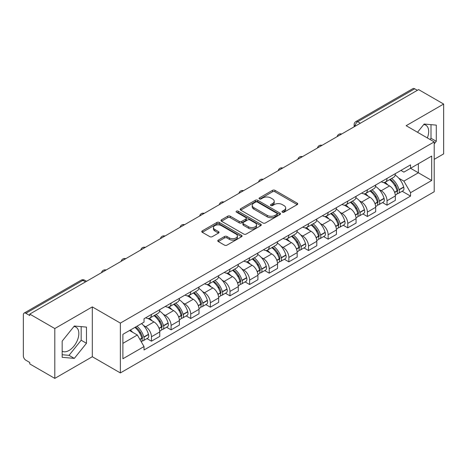 <?xml version="1.0" encoding="UTF-8"?>
<svg xmlns="http://www.w3.org/2000/svg" width="467" height="467" viewBox="0 0 467 467"><rect width="100%" height="100%" fill="white"/><g stroke="black" fill="none" stroke-linecap="round" stroke-linejoin="round"><path stroke-width="0.7" d="M282.36 212.176A1.22 0.706 0 0 0 284.088 212.176L297.216 204.599A1.745 1.01 0 0 0 297.724 203.886A1.745 1.01 0 0 0 297.216 203.174L274.981 190.338A1.745 1.01 0 0 0 272.512 190.338L259.383 197.915A1.22 0.706 0 0 0 259.027 198.411A1.22 0.706 0 0 0 259.383 198.913A1.22 0.706 0 0 0 261.117 198.913L262.816 197.932A5.592 3.228 0 0 1 270.72 197.932L272.57 199A5.592 3.228 0 0 1 274.211 201.283A5.592 3.228 0 0 1 272.57 203.565L270.872 204.546A1.22 0.706 0 0 0 270.516 205.048A1.22 0.706 0 0 0 270.872 205.544A1.22 0.706 0 0 0 272.605 205.544L274.298 204.564A5.592 3.228 0 0 1 282.208 204.564L284.059 205.632A5.592 3.228 0 0 1 285.699 207.914A5.592 3.228 0 0 1 284.059 210.197L282.36 211.177A1.22 0.706 0 0 0 282.004 211.679A1.22 0.706 0 0 0 282.36 212.176L282.36 211.177M423.75 124.531A13.882 8.015 -60 0 1 425.799 125.156A13.882 8.015 -60 0 1 427.358 137.946M73.92 326.503A13.882 8.015 -60 0 1 75.969 327.128A13.882 8.015 -60 0 1 78.1 338.254A13.882 8.015 -60 0 1 69.028 350.483A13.882 8.015 -60 0 1 62.169 351.219M218.287 240.114A1.745 1.01 0 0 0 217.774 240.826A1.745 1.01 0 0 0 218.287 241.538L224.522 245.14A1.745 1.01 0 0 0 226.991 245.14L241.567 236.728A1.745 1.01 0 0 0 242.081 236.01A1.745 1.01 0 0 0 241.567 235.298L219.332 222.461A1.745 1.01 0 0 0 216.863 222.461L202.287 230.879A1.745 1.01 0 0 0 201.779 231.591A1.745 1.01 0 0 0 202.287 232.303L209.823 236.652A1.745 1.01 0 0 0 212.292 236.652L218.533 233.051A1.745 1.01 0 0 0 219.046 232.338A1.745 1.01 0 0 0 218.533 231.626L214.797 229.472A4.67 2.697 0 0 1 213.425 227.563A4.67 2.697 0 0 1 216.314 225.071A4.67 2.697 0 0 1 221.405 225.654L236.039 234.107A4.67 2.697 0 0 1 237.411 236.01A4.67 2.697 0 0 1 234.527 238.503A4.67 2.697 0 0 1 229.431 237.919L226.991 236.512A1.745 1.01 0 0 0 224.522 236.512L218.287 240.114L218.287 241.538M120.369 323.094L92.308 306.895L54.808 328.546L29.765 314.087L418.607 89.594L443.65 104.048L406.15 125.699L434.211 141.898L120.369 323.094L120.369 372.935L434.211 191.739L434.211 141.898M262.939 222.963A1.745 1.01 0 0 0 265.408 222.963L279.984 214.546A1.745 1.01 0 0 0 280.492 213.833A1.745 1.01 0 0 0 279.984 213.121L257.749 200.285A1.745 1.01 0 0 0 255.28 200.285L240.703 208.702A1.745 1.01 0 0 0 240.19 209.414A1.745 1.01 0 0 0 240.703 210.127L262.939 222.963M236.932 212.438A1.22 0.706 0 0 1 238.17 212.613L238.17 211.16L260.779 224.213A1.745 1.01 0 0 1 261.286 224.925A1.745 1.01 0 0 1 260.779 225.637L246.202 234.055A1.745 1.01 0 0 1 243.727 234.055L221.498 221.218L221.498 219.788A1.745 1.01 0 0 0 220.984 220.5A1.745 1.01 0 0 0 221.498 221.218M221.498 219.788L227.733 216.186A1.745 1.01 0 0 1 230.208 216.186L239.221 221.393A1.745 1.01 0 0 0 241.69 221.393L245.829 219.005A1.745 1.01 0 0 0 246.343 218.293A1.745 1.01 0 0 0 245.829 217.581L236.442 212.158A1.22 0.706 0 0 1 236.086 211.662A1.22 0.706 0 0 1 236.839 211.008A1.22 0.706 0 0 1 238.17 211.16M54.808 328.546L54.808 378.387L29.765 363.927L29.765 362.474L25.866 360.22A3.561 2.055 -120 0 1 23.35 355.86L23.35 314.74A3.561 2.055 -120 0 1 24.086 313.112L81.095 280.2A3.561 2.055 60 0 1 82.869 280.375L25.866 313.287A3.561 2.055 -120 0 0 24.086 313.112M434.211 159.34L443.65 153.888L443.65 104.048M54.808 378.387L92.308 356.735L120.369 372.935M29.765 314.087L29.765 315.54L25.866 313.287M360.343 123.23L357.704 121.706A3.561 2.055 60 0 0 355.924 121.525L412.927 88.613A3.561 2.055 60 0 1 414.708 88.794L357.704 121.706A3.561 2.055 120 0 0 355.189 126.061L355.189 126.207M417.352 90.318L414.708 88.794M387.02 178.447A8.184 4.728 60 0 1 385.328 182.118L393.634 177.326A8.184 4.728 -120 0 0 395.327 173.648M379.14 189.514L381.235 190.723A8.184 4.728 60 0 1 387.02 200.752L395.327 195.953A8.184 4.728 -120 0 0 389.542 185.93L383.594 182.498M395.327 195.953L395.327 200.384L387.02 205.182L382.52 202.579M385.328 182.118A8.184 4.728 60 0 1 381.3 181.751M387.02 200.752L387.02 205.182M367.389 189.777A8.184 4.728 60 0 1 365.696 193.455L374.003 188.656A8.184 4.728 -120 0 0 375.696 184.985M362.888 213.915L367.395 216.513L375.696 211.72L375.696 207.29A8.184 4.728 -120 0 0 369.911 197.261L363.962 193.828M365.696 193.455A8.184 4.728 60 0 1 361.668 193.087M359.508 200.851L361.604 202.059A8.184 4.728 60 0 1 367.395 212.082L367.395 216.513M347.763 201.114A8.184 4.728 60 0 1 346.065 204.785L354.371 199.993A8.184 4.728 -120 0 0 356.064 196.315M343.257 225.246L347.763 227.849L356.064 223.057L356.064 218.62A8.184 4.728 -120 0 0 350.279 208.597L344.331 205.165M346.065 204.785A8.184 4.728 60 0 1 342.037 204.418M339.877 212.181L341.972 213.39A8.184 4.728 60 0 1 347.763 223.419L347.763 227.849M328.132 212.444A8.184 4.728 60 0 1 326.433 216.122L334.74 211.323A8.184 4.728 -120 0 0 336.433 207.652M323.625 236.582L328.132 239.18L336.438 234.387L336.438 229.957A8.184 4.728 -120 0 0 330.648 219.928L324.705 216.495M326.433 216.122A8.184 4.728 60 0 1 322.405 215.754M320.245 223.518L322.341 224.726A8.184 4.728 60 0 1 328.132 234.749L328.132 239.18M308.5 223.781A8.184 4.728 60 0 1 306.801 227.452L315.108 222.66A8.184 4.728 -120 0 0 316.807 218.982M303.994 247.919L308.5 250.516L316.807 245.724L316.807 241.287A8.184 4.728 -120 0 0 311.016 231.264L305.074 227.832M306.801 227.452A8.184 4.728 60 0 1 302.774 227.085M300.62 234.848L302.709 236.057A8.184 4.728 60 0 1 308.5 246.086L308.5 250.516M288.869 235.111A8.184 4.728 60 0 1 287.176 238.789L295.477 233.996A8.184 4.728 -120 0 0 297.175 230.319M284.362 259.249L288.869 261.853L297.175 257.054L297.175 252.624A8.184 4.728 -120 0 0 291.385 242.595L285.442 239.162M287.176 238.789A8.184 4.728 60 0 1 283.142 238.421M280.988 246.185L283.078 247.393A8.184 4.728 60 0 1 288.869 257.416L288.869 261.853M269.237 246.448A8.184 4.728 60 0 1 267.544 250.119L275.845 245.327A8.184 4.728 -120 0 0 277.544 241.655M264.736 270.586L269.237 273.183L277.544 268.391L277.544 263.954A8.184 4.728 -120 0 0 271.753 253.931L265.811 250.499M267.544 250.119A8.184 4.728 60 0 1 263.511 249.752M261.357 257.515L263.452 258.724A8.184 4.728 60 0 1 269.237 268.753L269.237 273.183M249.606 257.784A8.184 4.728 60 0 1 247.913 261.456L256.22 256.663A8.184 4.728 -120 0 0 257.912 252.986M245.105 281.916L249.606 284.52L257.912 279.721L257.912 275.291A8.184 4.728 -120 0 0 252.122 265.262L246.179 261.835M247.913 261.456A8.184 4.728 60 0 1 243.879 261.088M241.725 268.852L243.821 270.06A8.184 4.728 60 0 1 249.606 280.083L249.606 284.52M229.974 269.115A8.184 4.728 60 0 1 228.281 272.792L236.588 267.994A8.184 4.728 -120 0 0 238.281 264.322M225.473 293.253L229.974 295.85L238.281 291.058L238.281 286.627A8.184 4.728 -120 0 0 232.496 276.598L226.548 273.166M228.281 272.792A8.184 4.728 60 0 1 224.253 272.419M222.094 280.182L224.189 281.391A8.184 4.728 60 0 1 229.974 291.42L229.974 295.85M210.343 280.451A8.184 4.728 60 0 1 208.65 284.123L216.957 279.33A8.184 4.728 -120 0 0 218.649 275.653M205.842 304.583L210.348 307.187L218.649 302.388L218.649 297.958A8.184 4.728 -120 0 0 212.864 287.935L206.916 284.502M208.65 284.123A8.184 4.728 60 0 1 204.622 283.755M202.462 291.519L204.558 292.727A8.184 4.728 60 0 1 210.348 302.75L210.348 307.187M190.717 291.782A8.184 4.728 60 0 1 189.018 295.459L197.325 290.661A8.184 4.728 -120 0 0 199.018 286.989M186.21 315.92L190.717 318.517L199.018 313.725L199.018 309.294A8.184 4.728 -120 0 0 193.233 299.265L187.285 295.833M189.018 295.459A8.184 4.728 60 0 1 184.99 295.086M182.831 302.849L184.926 304.058A8.184 4.728 60 0 1 190.717 314.087L190.717 318.517M171.085 303.118A8.184 4.728 60 0 1 169.387 306.79L177.693 301.997A8.184 4.728 -120 0 0 179.386 298.32M166.579 327.25L171.085 329.854L179.392 325.055L179.392 320.625A8.184 4.728 -120 0 0 173.601 310.602L167.659 307.169M169.387 306.79A8.184 4.728 60 0 1 165.359 306.422M163.199 314.186L165.295 315.394A8.184 4.728 60 0 1 171.085 325.423L171.085 329.854M151.454 314.449A8.184 4.728 60 0 1 149.755 318.126L158.062 313.328A8.184 4.728 -120 0 0 159.761 309.656M146.947 338.587L151.454 341.184L159.761 336.392L159.761 331.961A8.184 4.728 -120 0 0 153.97 321.932L148.027 318.5M149.755 318.126A8.184 4.728 60 0 1 145.727 317.753M143.573 325.517L145.663 326.731A8.184 4.728 60 0 1 151.454 336.754L151.454 341.184M400.925 170.414L403.885 172.125L431.695 156.066L418.356 163.771L418.356 172.778L403.885 181.132L398.771 178.178M122.885 343.368L137.362 335.008L144.029 346.561L122.885 358.767L122.885 334.354L144.029 322.148L144.029 318.733L410.557 164.857L410.557 168.272L431.695 180.478L410.557 192.684L403.885 181.132M431.695 156.066L431.695 180.478M144.029 346.561L144.029 349.976L410.557 196.099L410.557 192.684M434.211 143.9L436.289 141.314L436.289 125.121L424.147 124.041L417.527 132.272M92.308 306.895L92.308 356.735M62.169 357.308L74.317 358.393L86.459 343.286L86.459 327.098L74.317 326.013L62.169 341.12L62.169 357.308M137.362 335.008L129.557 330.508M402.151 191.248L410.557 196.099M430.025 139.481L431.006 138.261L431.006 124.654M431.006 138.261L436.289 141.314M62.169 354.733L69.028 355.34L81.17 340.239L81.17 326.626M69.028 355.34L74.317 358.393M81.17 340.239L86.459 343.286M282.85 212.351L284.059 211.65A5.592 3.228 0 0 0 285.699 209.368L285.699 207.914M274.211 201.283L274.211 202.736A5.592 3.228 0 0 1 272.57 205.019L271.362 205.719M297.193 204.61L274.981 191.791A1.745 1.01 0 0 0 272.512 191.791L259.874 199.082M279.961 214.563L257.749 201.738A1.745 1.01 0 0 0 255.28 201.738L240.727 210.138M276.896 214.335A1.22 0.706 0 0 0 277.252 213.833A1.22 0.706 0 0 0 276.896 213.337L257.381 202.065A1.22 0.706 0 0 0 255.647 202.065L253.861 203.104A5.592 3.228 0 0 0 252.221 205.387A5.592 3.228 0 0 0 253.861 207.663L267.2 215.369A5.592 3.228 0 0 0 275.104 215.369L276.896 214.335L276.896 215.789A1.22 0.706 0 0 0 277.252 215.287L277.252 213.833M252.221 205.387L252.221 206.834A5.592 3.228 0 0 0 253.861 209.117L253.861 207.663M276.896 215.789L275.104 216.822A5.592 3.228 0 0 1 267.2 216.822L253.861 209.117M221.521 221.23L227.733 217.64L227.733 216.186M246.343 218.293L246.343 219.747A1.745 1.01 0 0 1 245.829 220.459L241.69 222.847A1.745 1.01 0 0 1 239.221 222.847L230.208 217.64A1.745 1.01 0 0 0 227.733 217.64M238.17 212.613L260.755 225.649M248.578 226.799A4.67 2.697 0 0 0 253.669 227.382A4.67 2.697 0 0 0 256.552 224.89A4.67 2.697 0 0 0 255.186 222.981L250.032 220.004A1.745 1.01 0 0 0 247.557 220.004L243.424 222.391A1.745 1.01 0 0 0 242.91 223.103A1.745 1.01 0 0 0 243.424 223.816L248.578 226.799L248.578 228.246A4.67 2.697 0 0 0 253.669 228.836A4.67 2.697 0 0 0 256.552 226.343L256.552 224.89M242.91 223.103L242.91 224.557A1.745 1.01 0 0 0 243.424 225.269L243.424 223.816M248.578 228.246L243.424 225.269M237.411 236.01L237.411 237.464A4.67 2.697 0 0 1 234.527 239.956A4.67 2.697 0 0 1 229.431 239.373L226.991 237.966A1.745 1.01 0 0 0 224.522 237.966L218.311 241.556M213.425 227.563L213.425 229.017A4.67 2.697 0 0 0 214.797 230.926L214.797 229.472M218.509 233.068L214.797 230.926M241.567 235.298L241.567 236.728L219.332 223.915A1.745 1.01 0 0 0 216.863 223.915L202.31 232.321M390.114 179.357A11.214 6.474 60 0 1 390.167 179.392A11.214 6.474 60 0 1 397.545 189.45L397.61 189.684A2.177 1.261 60 0 1 397.265 191.394A2.177 1.261 60 0 1 397.219 191.423M389.624 179.643A13.525 7.811 60 0 1 397.055 190.799L397.119 191.032A4.495 2.592 60 0 1 396.413 194.558L395.292 195.206M397.178 193.566A4.495 2.592 -120 0 0 398.427 193.396A4.495 2.592 -120 0 0 399.133 189.871L399.069 189.637A13.525 7.811 -120 0 0 391.638 178.476M395.158 175.09A13.525 7.811 60 0 1 403.663 186.987L403.727 187.22A4.495 2.592 60 0 1 403.015 190.746L398.427 193.396M385.006 182.276A13.525 7.811 60 0 1 387.832 184.944M394.411 184.961L396.133 185.959M370.483 190.694A11.214 6.474 60 0 1 370.535 190.723A11.214 6.474 60 0 1 377.914 200.787L377.984 201.014A2.177 1.261 60 0 1 377.64 202.731A2.177 1.261 60 0 1 377.587 202.754M369.992 190.974A13.525 7.811 60 0 1 377.424 202.135L377.488 202.369A4.495 2.592 60 0 1 376.781 205.894L375.661 206.537M377.546 204.902A4.495 2.592 -120 0 0 378.795 204.733A4.495 2.592 -120 0 0 379.502 201.201L379.438 200.973A13.525 7.811 -120 0 0 372.006 189.812M375.526 186.421A13.525 7.811 60 0 1 384.032 198.317L384.096 198.551A4.495 2.592 60 0 1 383.389 202.083L378.795 204.733M365.381 193.612A13.525 7.811 60 0 1 368.2 196.274M374.779 196.298L376.501 197.29M350.851 202.024A11.214 6.474 60 0 1 350.91 202.059A11.214 6.474 60 0 1 358.282 212.117L358.352 212.351A2.177 1.261 60 0 1 358.008 214.061A2.177 1.261 60 0 1 357.956 214.09M350.361 202.31A13.525 7.811 60 0 1 357.792 213.466L357.862 213.699A4.495 2.592 60 0 1 357.15 217.231L356.029 217.873M357.92 216.233A4.495 2.592 -120 0 0 359.164 216.063A4.495 2.592 -120 0 0 359.87 212.538L359.806 212.304A13.525 7.811 -120 0 0 352.375 201.143M355.895 197.757A13.525 7.811 60 0 1 364.4 209.654L364.464 209.887A4.495 2.592 60 0 1 363.758 213.413L359.164 216.063M345.749 204.943A13.525 7.811 60 0 1 348.575 207.611M355.148 207.628L356.87 208.626M331.22 213.361A11.214 6.474 60 0 1 331.278 213.39A11.214 6.474 60 0 1 338.651 223.454L338.721 223.681A2.177 1.261 60 0 1 338.377 225.398A2.177 1.261 60 0 1 338.324 225.421M330.729 213.641A13.525 7.811 60 0 1 338.161 224.802L338.231 225.036A4.495 2.592 60 0 1 337.518 228.561L336.403 229.209M338.289 227.569A4.495 2.592 -120 0 0 339.532 227.4A4.495 2.592 -120 0 0 340.245 223.874L340.174 223.64A13.525 7.811 -120 0 0 332.743 212.479M336.263 209.088A13.525 7.811 60 0 1 344.769 220.984L344.833 221.218A4.495 2.592 60 0 1 344.126 224.75L339.532 227.4M326.118 216.279A13.525 7.811 60 0 1 328.943 218.947M335.516 218.965L337.244 219.957M311.588 224.691A11.214 6.474 60 0 1 311.647 224.726A11.214 6.474 60 0 1 319.025 234.784L319.089 235.018A2.177 1.261 60 0 1 318.745 236.728A2.177 1.261 60 0 1 318.692 236.757M311.098 224.977A13.525 7.811 60 0 1 318.529 236.133L318.599 236.366A4.495 2.592 60 0 1 317.887 239.898L316.772 240.54M318.657 238.9A4.495 2.592 -120 0 0 319.901 238.73A4.495 2.592 -120 0 0 320.613 235.205L320.543 234.971A13.525 7.811 -120 0 0 313.112 223.816M316.638 220.424A13.525 7.811 60 0 1 325.137 232.321L325.201 232.554A4.495 2.592 60 0 1 324.495 236.08L319.901 238.73M306.486 227.61A13.525 7.811 60 0 1 309.312 230.278M315.885 230.295L317.613 231.293M291.957 236.028A11.214 6.474 60 0 1 292.015 236.057A11.214 6.474 60 0 1 299.394 246.121L299.458 246.354A2.177 1.261 60 0 1 299.113 248.065A2.177 1.261 60 0 1 299.067 248.088M291.466 236.308A13.525 7.811 60 0 1 298.903 247.469L298.968 247.703A4.495 2.592 60 0 1 298.255 251.228L297.14 251.876M299.026 250.236A4.495 2.592 -120 0 0 300.269 250.067A4.495 2.592 -120 0 0 300.981 246.541L300.911 246.307A13.525 7.811 -120 0 0 293.48 235.146M297.006 231.755A13.525 7.811 60 0 1 305.506 243.657L305.576 243.885A4.495 2.592 60 0 1 304.863 247.417L300.269 250.067M286.855 238.946A13.525 7.811 60 0 1 289.68 241.614M296.253 241.632L297.981 242.624M272.325 247.358A11.214 6.474 60 0 1 272.384 247.393A11.214 6.474 60 0 1 279.762 257.451L279.826 257.685A2.177 1.261 60 0 1 279.482 259.395A2.177 1.261 60 0 1 279.435 259.424M271.835 247.644A13.525 7.811 60 0 1 279.272 258.8L279.336 259.033A4.495 2.592 60 0 1 278.624 262.565L277.509 263.207M279.394 261.567A4.495 2.592 -120 0 0 280.638 261.403A4.495 2.592 -120 0 0 281.35 257.872L281.286 257.638A13.525 7.811 -120 0 0 273.849 246.483M277.375 243.091A13.525 7.811 60 0 1 285.874 254.988L285.944 255.221A4.495 2.592 60 0 1 285.232 258.747L280.638 261.403M267.223 250.277A13.525 7.811 60 0 1 270.049 252.945M276.622 252.962L278.35 253.96M252.7 258.695A11.214 6.474 60 0 1 252.752 258.724A11.214 6.474 60 0 1 260.131 268.788L260.195 269.021A2.177 1.261 60 0 1 259.85 270.732A2.177 1.261 60 0 1 259.804 270.755M252.209 258.975A13.525 7.811 60 0 1 259.64 270.136L259.705 270.37A4.495 2.592 60 0 1 258.998 273.895L257.877 274.543M259.763 272.903A4.495 2.592 -120 0 0 261.006 272.734A4.495 2.592 -120 0 0 261.718 269.208L261.654 268.974A13.525 7.811 -120 0 0 254.217 257.813M257.743 254.422A13.525 7.811 60 0 1 266.248 266.324L266.313 266.552A4.495 2.592 60 0 1 265.6 270.084L261.006 272.734M247.592 261.613A13.525 7.811 60 0 1 250.417 264.281M256.996 264.299L258.718 265.291M233.068 270.025A11.214 6.474 60 0 1 233.121 270.06A11.214 6.474 60 0 1 240.499 280.118L240.563 280.352A2.177 1.261 60 0 1 240.219 282.062A2.177 1.261 60 0 1 240.172 282.091M232.578 270.311A13.525 7.811 60 0 1 240.009 281.473L240.073 281.7A4.495 2.592 60 0 1 239.367 285.232L238.246 285.874M240.131 284.24A4.495 2.592 -120 0 0 241.381 284.07A4.495 2.592 -120 0 0 242.087 280.539L242.023 280.305A13.525 7.811 -120 0 0 234.592 269.15M238.112 265.758A13.525 7.811 60 0 1 246.617 277.655L246.681 277.888A4.495 2.592 60 0 1 245.969 281.414L241.381 284.07M227.96 272.95A13.525 7.811 60 0 1 230.786 275.612M237.364 275.629L239.086 276.627M213.437 281.362A11.214 6.474 60 0 1 213.489 281.391A11.214 6.474 60 0 1 220.868 291.455L220.938 291.688A2.177 1.261 60 0 1 220.593 293.399A2.177 1.261 60 0 1 220.541 293.422M212.946 281.642A13.525 7.811 60 0 1 220.377 292.803L220.442 293.037A4.495 2.592 60 0 1 219.735 296.563L218.614 297.21M220.5 295.57A4.495 2.592 -120 0 0 221.749 295.401A4.495 2.592 -120 0 0 222.455 291.875L222.391 291.642A13.525 7.811 -120 0 0 214.96 280.48M218.48 277.089A13.525 7.811 60 0 1 226.985 288.991L227.05 289.219A4.495 2.592 60 0 1 226.343 292.751L221.749 295.401M208.335 284.28A13.525 7.811 60 0 1 211.154 286.948M217.733 286.966L219.455 287.964M193.805 292.692A11.214 6.474 60 0 1 193.863 292.727A11.214 6.474 60 0 1 201.236 302.785L201.306 303.019A2.177 1.261 60 0 1 200.962 304.729A2.177 1.261 60 0 1 200.909 304.758M193.315 292.978A13.525 7.811 60 0 1 200.746 304.14L200.816 304.367A4.495 2.592 60 0 1 200.104 307.899L198.983 308.541M200.874 306.907A4.495 2.592 -120 0 0 202.118 306.737A4.495 2.592 -120 0 0 202.824 303.206L202.76 302.972A13.525 7.811 -120 0 0 195.329 291.817M198.849 288.425A13.525 7.811 60 0 1 207.354 300.322L207.418 300.555A4.495 2.592 60 0 1 206.712 304.081L202.118 306.737M188.703 295.617A13.525 7.811 60 0 1 191.528 298.279M198.101 298.302L199.823 299.294M174.173 304.029A11.214 6.474 60 0 1 174.232 304.058A11.214 6.474 60 0 1 181.605 314.122L181.675 314.355A2.177 1.261 60 0 1 181.33 316.066A2.177 1.261 60 0 1 181.278 316.089M173.683 304.309A13.525 7.811 60 0 1 181.114 315.47L181.184 315.704A4.495 2.592 60 0 1 180.472 319.23L179.357 319.877M181.243 318.237A4.495 2.592 -120 0 0 182.486 318.068A4.495 2.592 -120 0 0 183.198 314.542L183.128 314.309A13.525 7.811 -120 0 0 175.697 303.147M179.217 299.756A13.525 7.811 60 0 1 187.722 311.658L187.787 311.892A4.495 2.592 60 0 1 187.08 315.418L182.486 318.068M169.072 306.947A13.525 7.811 60 0 1 171.897 309.615M178.47 309.633L180.198 310.631M154.542 315.359A11.214 6.474 60 0 1 154.6 315.394A11.214 6.474 60 0 1 161.979 325.458L162.043 325.686A2.177 1.261 60 0 1 161.699 327.402A2.177 1.261 60 0 1 161.646 327.425M154.052 315.645A13.525 7.811 60 0 1 161.483 326.807L161.553 327.034A4.495 2.592 60 0 1 160.841 330.566L159.726 331.208M161.611 329.574A4.495 2.592 -120 0 0 162.855 329.404A4.495 2.592 -120 0 0 163.567 325.873L163.497 325.645A13.525 7.811 -120 0 0 156.066 314.484M159.591 311.092A13.525 7.811 60 0 1 168.091 322.989L168.155 323.222A4.495 2.592 60 0 1 167.449 326.748L162.855 329.404M149.44 318.284A13.525 7.811 60 0 1 152.265 320.946M158.838 320.969L160.566 321.961M135.518 327.063A11.214 6.474 60 0 1 142.347 336.789L142.412 337.022A2.177 1.261 60 0 1 142.067 338.733A2.177 1.261 60 0 1 142.021 338.762M134.945 327.396A13.525 7.811 60 0 1 141.857 338.137L141.921 338.371A4.495 2.592 60 0 1 141.303 341.844M141.98 340.904A4.495 2.592 -120 0 0 143.223 340.735A4.495 2.592 -120 0 0 143.935 337.209L143.865 336.976A13.525 7.811 -120 0 0 136.959 326.235M141.554 323.578A13.525 7.811 60 0 1 148.459 334.325L148.529 334.559A4.495 2.592 60 0 1 147.817 338.085L143.223 340.735M130.351 330.046A13.525 7.811 60 0 1 132.634 332.282M139.207 332.3L140.935 333.298M355.311 126.137L355.189 126.061A3.561 2.055 0 0 1 354.144 124.607L354.144 126.808M171.085 325.423L179.392 320.625M190.717 314.087L199.018 309.294M210.348 302.75L218.649 297.958M229.974 291.42L238.281 286.627M249.606 280.083L257.912 275.291M269.237 268.753L277.544 263.954M288.869 257.416L297.175 252.624M308.5 246.086L316.807 241.287M328.132 234.749L336.438 229.957M347.763 223.419L356.064 218.62M367.395 212.082L375.696 207.29M151.454 336.754L159.761 331.961M145.663 326.731L153.97 321.932M165.295 315.394L173.601 310.602M184.926 304.058L193.233 299.265M204.558 292.727L212.864 287.935M224.189 281.391L232.496 276.598M243.821 270.06L252.122 265.262M263.452 258.724L271.753 253.931M283.078 247.393L291.385 242.595M302.709 236.057L311.016 231.264M322.341 224.726L330.648 219.928M341.972 213.39L350.279 208.597M361.604 202.059L369.911 197.261M381.235 190.723L389.542 185.93M341.377 134.181A3.561 2.055 120 0 0 339.801 135.091M321.745 145.517A3.561 2.055 120 0 0 320.169 146.422M302.114 156.848A3.561 2.055 120 0 0 300.544 157.758M282.482 168.184A3.561 2.055 120 0 0 280.912 169.089M262.851 179.515A3.561 2.055 120 0 0 261.281 180.425M243.219 190.851A3.561 2.055 120 0 0 241.649 191.756M223.588 202.182A3.561 2.055 120 0 0 222.018 203.092M203.956 213.518A3.561 2.055 120 0 0 202.386 214.423M184.331 224.855A3.561 2.055 120 0 0 182.755 225.759M164.699 236.185A3.561 2.055 120 0 0 163.123 237.09M145.068 247.522A3.561 2.055 120 0 0 143.497 248.426M125.436 258.852A3.561 2.055 120 0 0 123.866 259.763M105.805 270.189A3.561 2.055 120 0 0 104.234 271.094M85.514 281.899L82.869 280.375A3.561 2.055 120 0 1 84.65 280.2A3.561 3.561 0 0 0 81.095 280.2M284.059 211.65L284.059 210.197M270.872 205.544L270.872 204.546M272.57 205.019L272.57 203.565M259.383 198.913L259.383 197.915M272.512 191.791L272.512 190.338M274.981 191.791L274.981 190.338M297.216 204.599L297.216 203.174M240.703 210.127L240.703 208.702M255.28 201.738L255.28 200.285M257.749 201.738L257.749 200.285M279.984 214.546L279.984 213.121M267.2 216.822L267.2 215.369M275.104 216.822L275.104 215.369M230.208 217.64L230.208 216.186M239.221 222.847L239.221 221.393M241.69 222.847L241.69 221.393M245.829 220.459L245.829 219.005M260.779 225.637L260.779 224.213M224.522 237.966L224.522 236.512M226.991 237.966L226.991 236.512M229.431 239.373L229.431 237.919M218.533 233.051L218.533 231.626M202.287 232.303L202.287 230.879M216.863 223.915L216.863 222.461M219.332 223.915L219.332 222.461M394.662 192.451L397.119 191.032M399.133 189.871L403.727 187.22M399.069 189.637L403.663 186.987M397.049 190.781L397.721 190.396M394.58 192.229L397.055 190.799M375.03 203.787L377.488 202.369M379.502 201.201L384.096 198.551M379.438 200.973L384.032 198.317M374.948 203.565L378.089 201.732M355.399 215.118L357.862 213.699M359.87 212.538L364.464 209.887M359.806 212.304L364.4 209.654M357.786 213.448L358.458 213.063M355.317 214.896L357.792 213.466M335.767 226.454L338.231 225.036M340.245 223.874L344.833 221.218M340.174 223.64L344.769 220.984M338.155 224.785L338.826 224.399M335.685 226.232L338.161 224.802M316.136 237.791L318.599 236.366M320.613 235.205L325.201 232.554M320.543 234.971L325.137 232.321M316.054 237.563L319.194 235.73M296.504 249.121L298.968 247.703M300.981 246.541L305.576 243.885M300.911 246.307L305.506 243.657M298.898 247.452L299.563 247.066M296.422 248.899L298.903 247.469M276.878 260.458L279.336 259.033M281.35 257.872L285.944 255.221M281.286 257.638L285.874 254.988M279.266 258.788L279.931 258.397M276.791 260.23L279.272 258.8M257.247 271.788L259.705 270.37M261.718 269.208L266.313 266.552M261.654 268.974L266.248 266.324M259.634 270.119L260.306 269.733M257.159 271.566L259.64 270.136M237.615 283.125L240.073 281.7M242.087 280.539L246.681 277.888M242.023 280.305L246.617 277.655M240.003 281.455L240.674 281.064M237.534 282.897L240.009 281.473M217.984 294.455L220.442 293.037M222.455 291.875L227.05 289.219M222.391 291.642L226.985 288.991M220.371 292.786L221.043 292.4M217.902 294.233L220.377 292.803M198.352 305.792L200.816 304.367M202.824 303.206L207.418 300.555M202.76 302.972L207.354 300.322M198.271 305.57L201.411 303.737M178.721 317.122L181.184 315.704M183.198 314.542L187.787 311.892M183.128 314.309L187.722 311.658M178.639 316.9L181.78 315.067M159.089 328.459L161.553 327.034M163.567 325.873L168.155 323.222M163.497 325.645L168.091 322.989M161.483 326.789L162.148 326.404M159.008 328.237L161.483 326.807M139.954 339.503L141.921 338.371M143.935 337.209L148.529 334.559M143.865 336.976L148.459 334.325M141.851 338.12L142.517 337.734M139.837 339.305L141.857 338.137M341.675 134.006A3.561 3.561 0 0 0 337.11 136.644M322.043 145.342A3.561 3.561 0 0 0 317.478 147.981M302.418 156.673A3.561 3.561 0 0 0 297.847 159.311M282.786 168.009A3.561 3.561 0 0 0 278.215 170.648M263.154 179.34A3.561 3.561 0 0 0 258.584 181.978M243.523 190.676A3.561 3.561 0 0 0 238.958 193.315M223.891 202.013A3.561 3.561 0 0 0 219.327 204.645M204.26 213.343A3.561 3.561 0 0 0 199.695 215.982M184.628 224.68A3.561 3.561 0 0 0 180.064 227.312M164.997 236.01A3.561 3.561 0 0 0 160.432 238.649M145.371 247.347A3.561 3.561 0 0 0 140.8 249.979M125.74 258.677A3.561 3.561 0 0 0 121.169 261.316M106.108 270.014A3.561 3.561 0 0 0 101.537 272.646M86.558 281.297L84.65 280.2M355.924 121.525A3.561 3.561 0 0 0 354.144 124.607"/></g></svg>
